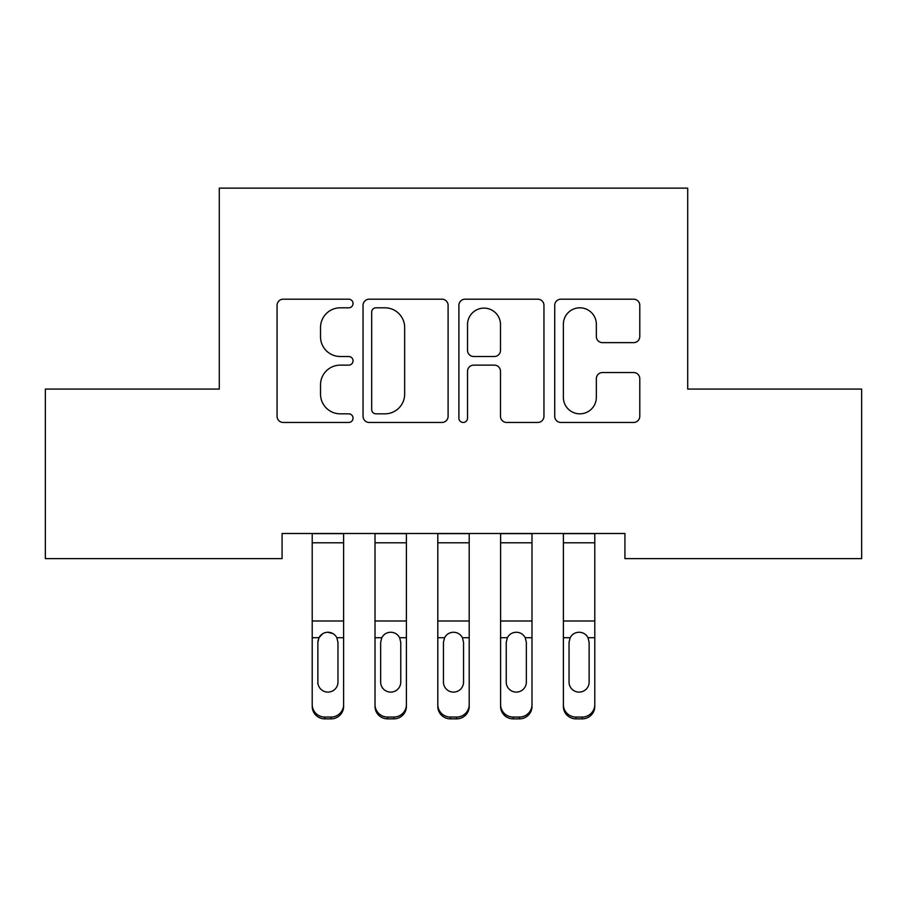 <?xml version="1.0" encoding="UTF-8"?>
<svg xmlns="http://www.w3.org/2000/svg" width="907" height="907" viewBox="0 0 907 907"><rect width="100%" height="100%" fill="white"/><g stroke="black" fill="none" stroke-linecap="round" stroke-linejoin="round"><path stroke-width="1.36" d="M353.038 303.494A4.32 4.32 0 0 0 348.719 299.185L283.233 299.185A6.168 6.168 0 0 0 277.066 305.342L277.066 416.29A6.168 6.168 0 0 0 283.233 422.458L348.719 422.458A4.32 4.32 0 0 0 353.038 418.138A4.32 4.32 0 0 0 348.719 413.83L340.25 413.83A19.727 19.727 0 0 1 320.522 394.103L320.522 384.851A19.727 19.727 0 0 1 340.25 365.136L348.719 365.136A4.32 4.32 0 0 0 353.038 360.816A4.32 4.32 0 0 0 348.719 356.508L340.25 356.508A19.727 19.727 0 0 1 320.522 336.78L320.522 327.54A19.727 19.727 0 0 1 340.25 307.813L348.719 307.813A4.32 4.32 0 0 0 353.038 303.494M633.63 342.642A6.168 6.168 0 0 0 639.786 336.474L639.786 305.342A6.168 6.168 0 0 0 633.63 299.185L560.9 299.185A6.168 6.168 0 0 0 554.733 305.342L554.733 416.29A6.168 6.168 0 0 0 560.9 422.458L633.63 422.458A6.168 6.168 0 0 0 639.786 416.29L639.786 378.695A6.168 6.168 0 0 0 633.63 372.528L602.497 372.528A6.168 6.168 0 0 0 596.341 378.695L596.341 397.334A16.485 16.485 0 0 1 579.856 413.83A16.485 16.485 0 0 1 563.36 397.334L563.36 324.298A16.485 16.485 0 0 1 579.856 307.813A16.485 16.485 0 0 1 596.341 324.298L596.341 336.474A6.168 6.168 0 0 0 602.497 342.642L633.63 342.642M624.923 533.497L282.077 533.497L282.077 558.61L45.35 558.61L45.35 389.08L219.29 389.08L219.29 188.134L687.71 188.134L687.71 389.08L861.65 389.08L861.65 558.61L624.923 558.61L624.923 533.497M448.103 305.342A6.168 6.168 0 0 0 441.947 299.185L369.217 299.185A6.168 6.168 0 0 0 363.049 305.342L363.049 416.29A6.168 6.168 0 0 0 369.217 422.458L441.947 422.458A6.168 6.168 0 0 0 448.103 416.29L448.103 305.342M465.053 299.185L537.783 299.185A6.168 6.168 0 0 1 543.951 305.342L543.951 416.29A6.168 6.168 0 0 1 537.783 422.458L506.662 422.458A6.168 6.168 0 0 1 500.494 416.29L500.494 371.292A6.168 6.168 0 0 0 494.338 365.136L473.681 365.136A6.168 6.168 0 0 0 467.524 371.292L467.524 418.138A4.32 4.32 0 0 1 463.205 422.458A4.32 4.32 0 0 1 458.897 418.138L458.897 305.342A6.168 6.168 0 0 1 465.053 299.185M375.997 307.813A4.32 4.32 0 0 0 371.677 312.121L371.677 409.51A4.32 4.32 0 0 0 375.997 413.83L384.931 413.83A19.727 19.727 0 0 0 404.658 394.103L404.658 327.54A19.727 19.727 0 0 0 384.931 307.813L375.997 307.813M500.494 324.604A16.485 16.485 0 0 0 484.009 308.119A16.485 16.485 0 0 0 467.524 324.604L467.524 350.34A6.168 6.168 0 0 0 473.681 356.508L494.338 356.508A6.168 6.168 0 0 0 500.494 350.34L500.494 324.604M312.212 639.526L312.212 704.58A12.562 12.471 -0 0 0 324.774 717.052L331.055 717.052A12.562 12.471 -0 0 0 343.617 704.58L343.617 706.383A12.562 12.471 180 0 1 331.055 718.866L331.055 717.052M337.96 682.121L337.96 642.349L337.96 682.121A10.045 9.977 180 0 1 327.915 692.098A10.045 9.977 180 0 0 337.96 682.121M317.869 683.935L317.869 682.121A10.045 9.977 180 0 0 327.915 692.098M322.677 633.721L318.981 637.712L317.869 641.408M333.152 633.721L327.915 632.236C331.917 632.383 334.898 634.208 336.848 637.712L337.96 642.349M343.617 533.497L343.617 706.383M312.212 533.497L312.212 704.58M324.774 717.052L324.774 718.866L331.055 718.866M324.774 718.866A12.562 12.471 180 0 1 312.212 706.383M312.212 637.712L318.981 637.712L317.869 642.349L317.869 682.121M318.981 637.712C320.919 634.22 323.901 632.394 327.915 632.236M406.404 533.497L406.404 706.383A12.562 12.471 180 0 1 393.842 718.866L393.842 717.052A12.562 12.471 -0 0 0 406.404 704.58M387.572 717.052L387.572 718.866A12.562 12.471 180 0 1 375.01 706.383L375.01 704.58A12.562 12.471 -0 0 0 387.572 717.052L393.842 717.052M375.01 533.497L375.01 704.58M387.572 718.866L393.842 718.866M399.647 637.712L400.758 642.349L400.758 682.121A10.045 9.977 180 0 1 390.713 692.098A10.045 9.977 180 0 1 380.657 682.121L380.657 642.349L381.768 637.712C383.718 634.22 386.688 632.394 390.713 632.236C394.715 632.383 397.685 634.208 399.647 637.712L406.404 637.712M469.202 533.497L469.202 706.383A12.562 12.471 180 0 1 456.64 718.866L456.64 717.052A12.562 12.471 -0 0 0 469.202 704.58M450.36 717.052L450.36 718.866A12.562 12.471 180 0 1 437.798 706.383L437.798 704.58A12.562 12.471 -0 0 0 450.36 717.052L456.64 717.052M437.798 533.497L437.798 704.58M450.36 718.866L456.64 718.866M462.434 637.712L463.545 642.349L463.545 682.121A10.045 9.977 180 0 1 453.5 692.098A10.045 9.977 180 0 1 443.455 682.121L443.455 642.349L444.566 637.712C446.505 634.22 449.487 632.394 453.5 632.236C457.502 632.383 460.484 634.208 462.434 637.712L469.202 637.712M531.99 533.497L531.99 706.383A12.562 12.471 180 0 1 519.428 718.866L519.428 717.052A12.562 12.471 -0 0 0 531.99 704.58M513.158 717.052L513.158 718.866A12.562 12.471 180 0 1 500.596 706.383L500.596 704.58A12.562 12.471 -0 0 0 513.158 717.052L519.428 717.052M500.596 533.497L500.596 704.58M513.158 718.866L519.428 718.866M525.232 637.712L526.343 642.349L526.343 682.121A10.045 9.977 180 0 1 516.287 692.098A10.045 9.977 180 0 1 506.242 682.121L506.242 642.349L507.353 637.712C509.303 634.22 512.274 632.394 516.287 632.236C520.301 632.383 523.271 634.208 525.232 637.712L531.99 637.712M594.788 533.497L594.788 706.383A12.562 12.471 180 0 1 582.226 718.866L582.226 717.052A12.562 12.471 -0 0 0 594.788 704.58M575.945 717.052L575.945 718.866A12.562 12.471 180 0 1 563.383 706.383L563.383 704.58A12.562 12.471 -0 0 0 575.945 717.052L582.226 717.052M563.383 533.497L563.383 704.58M575.945 718.866L582.226 718.866M588.019 637.712L589.131 642.349L589.131 682.121A10.045 9.977 180 0 1 579.085 692.098A10.045 9.977 180 0 1 569.04 682.121L569.04 642.349L570.152 637.712C572.09 634.22 575.072 632.394 579.085 632.236C583.088 632.383 586.069 634.208 588.019 637.712L594.788 637.712M312.212 533.622L343.617 533.622M336.848 637.712L343.617 637.712M312.212 620.978L343.617 620.978M312.212 542.805L343.617 542.805M375.01 533.622L406.404 533.622M375.01 637.712L381.768 637.712M375.01 620.978L406.404 620.978M375.01 542.805L406.404 542.805M437.798 533.622L469.202 533.622M437.798 637.712L444.566 637.712M437.798 620.978L469.202 620.978M437.798 542.805L469.202 542.805M500.596 533.622L531.99 533.622M500.596 637.712L507.353 637.712M500.596 620.978L531.99 620.978M500.596 542.805L531.99 542.805M563.383 533.622L594.788 533.622M563.383 637.712L570.152 637.712M563.383 620.978L594.788 620.978M563.383 542.805L594.788 542.805"/></g></svg>
